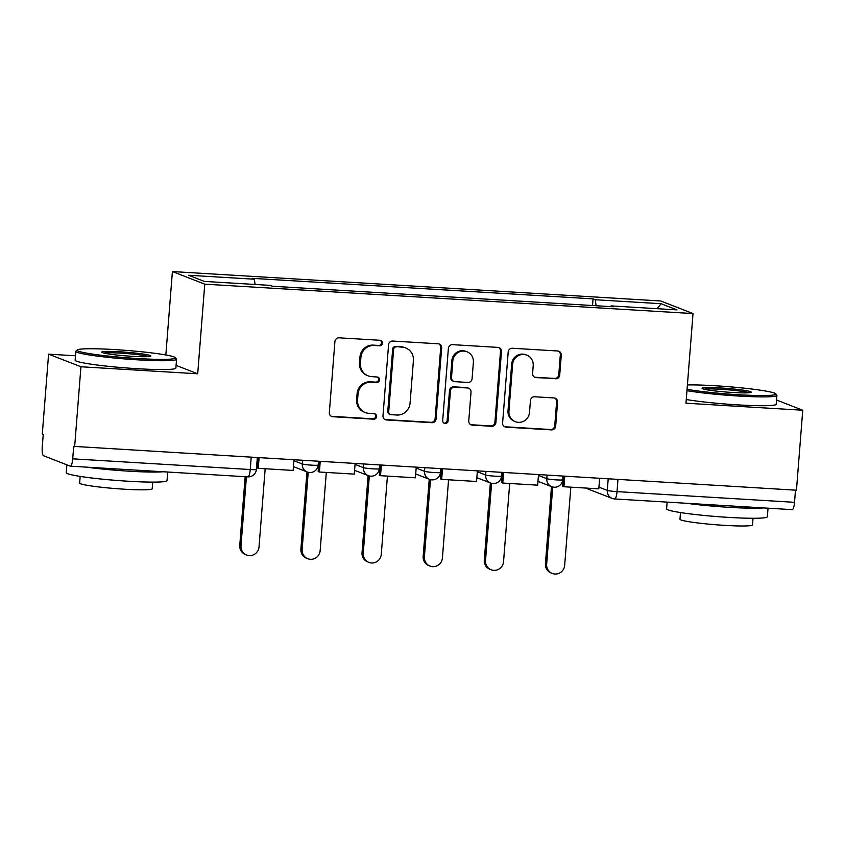 <?xml version="1.0" encoding="UTF-8"?>
<svg xmlns="http://www.w3.org/2000/svg" width="845" height="845" viewBox="0 0 845 845"><rect width="100%" height="100%" fill="white"/><g stroke="black" fill="none" stroke-linecap="round" stroke-linejoin="round"><path stroke-width="1.27" d="M382.415 343.207A2.778 2.693 111.3 0 0 379.944 340.281L339.067 337.82A3.971 3.845 111.3 0 0 334.916 341.528L329.328 412.55A3.971 3.845 111.3 0 0 332.856 416.722L373.733 419.183A2.778 2.693 111.3 0 0 374.958 413.839A2.778 2.693 111.3 0 0 374.166 413.659L368.874 413.342A12.696 12.295 111.3 0 1 357.562 399.981L358.026 394.055A12.696 12.295 111.3 0 1 371.325 382.172L376.616 382.5A2.778 2.693 111.3 0 0 377.842 377.145A2.778 2.693 111.3 0 0 377.05 376.976L371.758 376.648A12.696 12.295 111.3 0 1 360.445 363.287L360.91 357.372A12.696 12.295 111.3 0 1 374.219 345.489L379.5 345.806A2.778 2.693 111.3 0 0 382.415 343.207M368.145 375.867L367.205 375.497A12.696 12.295 111.3 0 1 359.505 362.917L359.97 357.002A12.696 12.295 111.3 0 1 373.268 345.119L378.56 345.436A2.778 2.693 111.3 0 0 380.239 340.313M331.272 416.258A3.971 3.845 111.3 0 0 331.916 416.353L372.782 418.814A2.778 2.693 111.3 0 0 374.462 413.701M365.262 412.55L364.311 412.18A12.696 12.295 111.3 0 1 356.611 399.611L357.086 393.696A12.696 12.295 111.3 0 1 370.385 381.813L375.676 382.13A2.778 2.693 111.3 0 0 377.356 377.007M555.545 378.803A3.971 3.845 111.3 0 0 559.707 375.085L561.27 355.164A3.971 3.845 111.3 0 0 557.742 350.992L512.355 348.256A3.971 3.845 111.3 0 0 508.194 351.974L502.606 422.986A3.971 3.845 111.3 0 0 506.144 427.158L551.531 429.894A3.971 3.845 111.3 0 0 555.683 426.176L557.584 402.114A3.971 3.845 111.3 0 0 554.045 397.942L534.621 396.77A3.971 3.845 111.3 0 0 530.459 400.477L529.519 412.413A10.615 10.277 111.3 0 1 515.387 421.687A10.615 10.277 111.3 0 1 508.943 411.177L512.619 364.427A10.615 10.277 111.3 0 1 526.762 355.153A10.615 10.277 111.3 0 1 533.206 365.663L532.593 373.458A3.971 3.845 111.3 0 0 536.121 377.63L554.605 378.433A3.971 3.845 111.3 0 0 558.767 374.726L560.33 354.794A3.971 3.845 111.3 0 0 558.387 351.087M75.458 355.777L48.587 354.161L80.94 366.762L197.709 373.786L204.765 284.163L693.027 313.569L685.971 403.202L802.75 410.237L796.455 490.216L73.695 446.371L72.712 458.835L250.236 469.524A8.091 0.602 4.5 0 0 256.405 469.429L257.324 457.747M80.94 366.762L74.645 446.741M441.65 347.96A3.971 3.845 111.3 0 0 438.111 343.788L392.724 341.053A3.971 3.845 111.3 0 0 388.573 344.76L382.986 415.782A3.971 3.845 111.3 0 0 386.514 419.954L431.901 422.69A3.971 3.845 111.3 0 0 436.062 418.972L441.65 347.96L440.71 347.591A3.971 3.845 111.3 0 0 438.766 343.883M452.54 344.654L497.927 347.39A3.971 3.845 111.3 0 1 501.465 351.562L495.878 422.574A3.971 3.845 111.3 0 1 491.716 426.292L472.292 425.119A3.971 3.845 111.3 0 1 468.753 420.947L471.024 392.143A3.971 3.845 111.3 0 0 467.486 387.971L454.599 387.19A3.971 3.845 111.3 0 0 450.448 390.908L448.082 420.884A2.778 2.693 111.3 0 1 444.385 423.313A2.778 2.693 111.3 0 1 442.695 420.567L448.378 348.372A3.971 3.845 111.3 0 1 452.54 344.654M48.587 354.161L42.292 434.14L43.232 434.51L42.25 446.963A8.091 1.933 -86.6 0 0 43.507 455.74L70.198 466.134A8.091 1.933 -86.6 0 0 70.346 466.165A8.091 1.933 -86.6 0 0 72.712 458.835M165.842 354.974L172.412 271.562L660.674 300.968L693.027 313.569M802.75 410.237L776.544 400.023M795.483 490.153L794.532 502.31A8.091 1.933 93.4 0 1 792.156 509.641L614.642 498.951A8.091 1.933 -86.6 0 0 617.019 491.621L794.532 502.31M596.116 305.742L595.26 299.743L661.096 303.714L676.94 309.883L611.104 305.911L613.322 306.777L272.396 286.244L270.178 285.378L204.353 281.417L188.498 275.248L254.334 279.209L255.084 284.469M595.26 299.743L593.042 298.876L252.116 278.343L254.334 279.209M204.765 284.163L172.412 271.562M197.709 373.786L176.087 365.367M592.514 305.531L593.042 298.876M611.104 305.911L610.861 306.629M657.146 308.689L661.096 303.714M384.929 419.49A3.971 3.845 111.3 0 0 385.573 419.585L430.961 422.32A3.971 3.845 111.3 0 0 435.122 418.613L440.71 347.591M396.527 346.83A2.778 2.693 111.3 0 0 393.612 349.429L388.711 411.768A2.778 2.693 111.3 0 0 391.182 414.684L396.759 415.022A12.696 12.295 111.3 0 0 410.068 403.139L413.416 360.53A12.696 12.295 111.3 0 0 402.104 347.168L395.576 346.461A2.778 2.693 111.3 0 0 392.671 349.059L393.612 349.429M390.39 414.515L389.45 414.145A2.778 2.693 111.3 0 1 387.77 411.399L392.671 349.059M405.716 347.96L404.776 347.591A12.696 12.295 111.3 0 0 401.153 346.799L402.104 347.168M395.576 346.461L401.153 346.799M470.707 424.655A3.971 3.845 111.3 0 0 471.352 424.75L490.776 425.922A3.971 3.845 111.3 0 0 494.927 422.215L500.515 351.193A3.971 3.845 111.3 0 0 498.571 347.485M468.616 388.214L467.676 387.844A3.971 3.845 111.3 0 0 466.546 387.601L453.659 386.82A3.971 3.845 111.3 0 0 449.498 390.538L447.142 420.525L448.082 420.884M443.931 423.081A2.778 2.693 111.3 0 0 447.142 420.525M473.38 362.262A10.615 10.277 111.3 0 0 466.936 351.752A10.615 10.277 111.3 0 0 452.793 361.016L451.505 377.493A3.971 3.845 111.3 0 0 455.032 381.665L467.919 382.447A3.971 3.845 111.3 0 0 472.08 378.729L473.38 362.262M466.936 351.752L465.996 351.383A10.615 10.277 111.3 0 0 451.853 360.657L452.793 361.016M453.902 381.422L452.962 381.053A3.971 3.845 111.3 0 1 450.554 377.123L451.853 360.657M534.536 377.166A3.971 3.845 111.3 0 0 535.181 377.271L554.605 378.433M526.762 355.153L525.822 354.784A10.615 10.277 111.3 0 0 511.679 364.058L512.619 364.427M515.387 421.687L514.436 421.317A10.615 10.277 111.3 0 1 508.003 410.807L511.679 364.058M504.549 426.693A3.971 3.845 111.3 0 0 505.194 426.788L550.581 429.524A3.971 3.845 111.3 0 0 554.742 425.817L556.633 401.745A3.971 3.845 111.3 0 0 554.69 398.037M246.634 555.028L245.409 554.552A9.295 8.999 -68.7 0 1 239.769 545.342L240.994 545.828A9.295 8.999 111.3 0 0 246.634 555.028A9.295 8.999 111.3 0 0 259.024 546.905L265.172 468.753M239.769 545.342L245.166 476.696M293.965 459.955L293.141 470.433L258.264 468.331L259.088 457.853M257.831 457.779L257.038 467.855L258.264 468.331M240.994 545.828L246.423 476.781M307.76 558.714L306.534 558.239A9.295 8.999 -68.7 0 1 300.894 549.028L302.13 549.503A9.295 8.999 111.3 0 0 307.76 558.714A9.295 8.999 111.3 0 0 320.149 550.591L326.307 472.429M300.894 549.028L306.967 471.89M355.101 463.63L354.277 474.119L319.399 472.017L320.223 461.528M318.966 461.454L318.174 471.542L319.399 472.017M302.13 549.503L308.203 472.292M368.895 562.4L367.67 561.914A9.295 8.999 -68.7 0 1 362.03 552.714L363.255 553.19A9.295 8.999 111.3 0 0 368.895 562.4A9.295 8.999 111.3 0 0 381.285 554.278L387.433 476.115M362.03 552.714L368.103 475.566M416.226 467.317L415.402 477.795L380.525 475.693L381.349 465.215M380.092 465.141L379.299 475.217L380.525 475.693M363.255 553.19L369.328 475.978M430.02 566.076L428.795 565.601A9.295 8.999 -68.7 0 1 423.165 556.39L424.391 556.866A9.295 8.999 111.3 0 0 430.02 566.076A9.295 8.999 111.3 0 0 442.41 557.953L448.568 479.791M423.165 556.39L429.228 479.252M477.362 470.992L476.538 481.481L441.66 479.379L442.484 468.901M441.227 468.817L440.435 478.904L441.66 479.379M424.391 556.866L430.464 479.654M491.156 569.762L489.931 569.287A9.295 8.999 -68.7 0 1 484.291 560.077L485.516 560.552A9.295 8.999 111.3 0 0 491.156 569.762A9.295 8.999 111.3 0 0 503.546 561.64L509.693 483.477M484.291 560.077L490.364 482.939M538.487 474.679L537.663 485.157L502.786 483.065L503.609 472.577M502.352 472.503L501.56 482.579L502.786 483.065M485.516 560.552L491.589 483.34M552.281 573.438L551.056 572.963A9.295 8.999 -68.7 0 1 545.426 563.752L546.652 564.238A9.295 8.999 111.3 0 0 552.281 573.438A9.295 8.999 111.3 0 0 564.671 565.316L570.829 487.153M545.426 563.752L551.489 486.614M599.623 478.365L598.799 488.843L563.921 486.741L564.745 476.263M563.488 476.189L562.696 486.266L563.921 486.741M546.652 564.238L552.725 487.016M137.798 358.544A49.327 3.676 4.5 0 0 175.348 357.657A49.327 3.676 4.5 0 0 114.783 349.587A49.327 3.676 4.5 0 0 77.275 349.936A49.327 3.676 4.5 0 0 137.798 358.544M175.348 357.657L176.457 358.945A50.542 3.76 -175.5 0 1 176.573 359.241A50.542 3.76 -175.5 0 1 137.988 359.864A50.542 3.76 -175.5 0 1 75.818 351.309A50.542 3.76 -175.5 0 1 75.976 351.034L77.275 349.936M132.042 356.305A24.663 1.838 -175.5 0 1 101.759 352.27A24.663 1.838 -175.5 0 1 120.539 351.826A24.663 1.838 -175.5 0 1 150.801 356.136A24.663 1.838 -175.5 0 1 132.042 356.305M148.741 356.579A23.449 1.743 4.5 0 0 120.719 353.147A23.449 1.743 4.5 0 0 103.724 353.03M167.701 472.038L167.025 480.625A50.542 3.76 -175.5 0 1 128.429 481.249A50.542 3.76 -175.5 0 1 66.259 472.693L66.882 464.845M163.222 471.763A50.542 3.76 -175.5 0 1 129.222 471.204A50.542 3.76 -175.5 0 1 86.211 467.127M152.713 482.115L152.185 488.759A36.388 2.704 -175.5 0 1 124.405 489.202A36.388 2.704 -175.5 0 1 79.641 483.044L80.159 476.4M176.573 359.241L175.876 368.082A50.542 3.76 -175.5 0 1 137.291 368.705A50.542 3.76 -175.5 0 1 75.12 360.15L75.818 351.309M687.069 389.313A49.327 3.676 4.5 0 0 738.129 394.71A49.327 3.676 4.5 0 0 775.678 393.812A49.327 3.676 4.5 0 0 715.113 385.742A49.327 3.676 4.5 0 0 687.407 384.929M775.678 393.812L776.798 395.101A50.542 3.76 -175.5 0 1 776.914 395.397A50.542 3.76 -175.5 0 1 738.319 396.02A50.542 3.76 -175.5 0 1 686.964 390.675M732.383 392.471A24.663 1.838 -175.5 0 1 702.1 388.436A24.663 1.838 -175.5 0 1 720.869 387.982A24.663 1.838 -175.5 0 1 751.131 392.291A24.663 1.838 -175.5 0 1 732.383 392.471M749.082 392.735A23.449 1.743 4.5 0 0 721.06 389.302A23.449 1.743 4.5 0 0 704.054 389.186M768.031 508.194L767.355 516.781A50.542 3.76 -175.5 0 1 728.77 517.404A50.542 3.76 -175.5 0 1 666.599 508.848L667.127 502.11M763.563 507.919A50.542 3.76 -175.5 0 1 729.562 507.359A50.542 3.76 -175.5 0 1 686.541 503.282M753.043 518.27L752.525 524.914A36.388 2.704 -175.5 0 1 724.735 525.368A36.388 2.704 -175.5 0 1 679.971 519.2L680.5 512.566M776.914 395.397L776.217 404.237A50.542 3.76 -175.5 0 1 737.622 404.861A50.542 3.76 -175.5 0 1 686.267 399.516M598.925 487.153L607.291 490.406A8.091 0.602 4.5 0 0 617.019 491.621L617.97 479.464M608.199 478.883L607.291 490.406A8.091 7.827 -68.7 0 0 612.192 498.413A8.091 8.091 0 0 0 614.642 498.951A8.091 1.933 -86.6 0 1 614.495 498.92A8.091 7.827 -68.7 0 1 612.192 498.413L585.564 488.051M538.434 475.429L546.799 478.692A8.091 0.602 4.5 0 0 555.556 479.833A8.091 0.602 4.5 0 0 562.696 479.802L562.981 476.157M547.074 475.196L546.799 478.692A8.091 7.827 -68.7 0 0 551.701 486.699A8.091 8.091 0 0 0 562.696 479.802M477.298 471.753L485.664 475.006A8.091 0.602 4.5 0 0 494.431 476.157A8.091 0.602 4.5 0 0 501.56 476.115L501.845 472.471M485.938 471.51L485.664 475.006A8.091 7.827 -68.7 0 0 490.565 483.013A8.091 8.091 0 0 0 501.56 476.115M416.173 468.067L424.528 471.33A8.091 0.602 4.5 0 0 433.295 472.471A8.091 0.602 4.5 0 0 440.435 472.429L440.72 468.795M424.813 467.834L424.528 471.33A8.091 7.827 -68.7 0 0 429.44 479.337A8.091 8.091 0 0 0 440.435 472.429M355.037 464.391L363.403 467.644A8.091 0.602 4.5 0 0 372.17 468.785A8.091 0.602 4.5 0 0 379.299 468.753L379.585 465.109M363.677 464.148L363.403 467.644A8.091 7.827 -68.7 0 0 368.304 475.65A8.091 8.091 0 0 0 379.299 468.753M293.912 460.705L302.267 463.958A8.091 0.602 4.5 0 0 311.034 465.109A8.091 0.602 4.5 0 0 318.174 465.067L318.459 461.423M302.542 460.472L302.267 463.958A8.091 7.827 -68.7 0 0 307.179 471.964A8.091 8.091 0 0 0 318.174 465.067M309.481 472.471A8.091 7.827 -68.7 0 1 307.179 471.964L293.437 466.62M370.606 476.157A8.091 7.827 -68.7 0 1 368.304 475.65L354.573 470.306M431.742 479.833A8.091 7.827 -68.7 0 1 429.44 479.337L415.708 473.982M492.867 483.52A8.091 7.827 -68.7 0 1 490.565 483.013L476.833 477.668M554.003 487.195A8.091 7.827 -68.7 0 1 551.701 486.699L537.969 481.344M251.187 457.377L250.236 469.524A8.091 1.933 -86.6 0 1 247.86 476.865A8.091 8.091 0 0 0 256.405 469.429M247.712 476.833A8.091 1.933 -86.6 0 0 247.86 476.865L70.346 466.165M373.268 345.119L374.219 345.489M359.97 357.002L360.91 357.372M359.505 362.917L360.445 363.287M375.676 382.13L376.616 382.5M370.385 381.813L371.325 382.172M357.086 393.696L358.026 394.055M356.611 399.611L357.562 399.981M372.782 418.814L373.733 419.183M331.916 416.353L332.856 416.722M378.56 345.436L379.5 345.806M435.122 418.613L436.062 418.972M430.961 422.32L431.901 422.69M385.573 419.585L386.514 419.954M387.77 411.399L388.711 411.768M500.515 351.193L501.465 351.562M494.927 422.215L495.878 422.574M490.776 425.922L491.716 426.292M471.352 424.75L472.292 425.119M466.546 387.601L467.486 387.971M453.659 386.82L454.599 387.19M449.498 390.538L450.448 390.908M450.554 377.123L451.505 377.493M535.181 377.271L536.121 377.63M508.003 410.807L508.943 411.177M556.633 401.745L557.584 402.114M554.742 425.817L555.683 426.176M550.581 429.524L551.531 429.894M505.194 426.788L506.144 427.158M560.33 354.794L561.27 355.164M558.767 374.726L559.707 375.085"/></g></svg>
